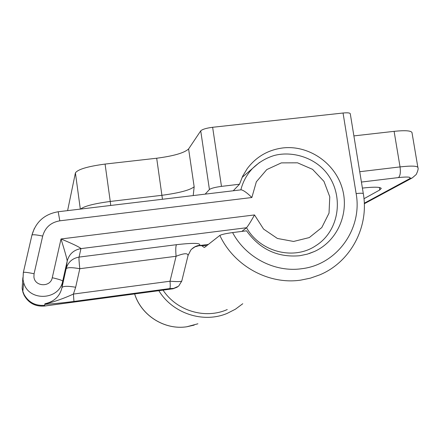 <?xml version="1.0" encoding="UTF-8"?>
<svg xmlns="http://www.w3.org/2000/svg" width="440" height="440" viewBox="0 0 440 440"><rect width="100%" height="100%" fill="white"/><g stroke="black" fill="none" stroke-linecap="round" stroke-linejoin="round"><path stroke-width="0.66" d="M232.606 232.579C245.746 257.548 274.819 272.635 301.725 268.714C337.117 264.677 362.615 228.679 356.136 193.589L343.046 113.02C347.457 112.596 349.866 112.833 350.273 113.729L363.314 193.666C369.193 226.859 350.752 261.998 319.77 274.857L310.448 278.135L300.718 280.132C268.664 284.916 234.009 265.903 219.841 235.417C221.771 234.416 226.028 233.475 232.606 232.579L246.543 230.819C259.93 249.365 277.651 257.67 299.701 255.734L307.307 254.144L314.55 251.449C337.876 240.79 349.817 212.399 341.968 187.44C334.318 162.421 308.314 144.958 282.87 147.939C268.103 149.859 256.218 156.767 247.22 168.657L242.715 176.094L239.492 184.234L221.469 186.379C215.111 187.242 211.09 188.281 209.424 189.503L205.161 194.139M233.244 190.773L239.492 184.234M343.046 113.02L212.63 127.281L221.469 186.379M163.053 290.125C176.644 310.921 205.194 319.435 227.249 309.546M80.322 209.105L75.411 172.904C77.792 169.356 87.681 166.413 105.078 164.076L156.69 158.23C173.729 155.996 184.365 152.906 188.601 148.951L200.722 130.862C202.334 129.311 206.299 128.112 212.63 127.281M353.892 135.9L394.103 131.346C405.07 130.224 411.026 130.625 411.983 132.545L417.874 167.426C416.977 165.869 411.037 165.698 400.048 166.909L394.103 131.346M75.411 172.904L67.6 210.628M188.601 148.951L194.161 186.808L193.215 195.575M219.841 235.417L204.666 247.319L204.232 247.478L201.581 245.591M363.974 198.721L379.748 189.981L381.249 188.447C380.43 186.923 374.143 186.802 362.406 188.084M22.842 277.679L22.16 288.233L22.842 291.401L24.09 294.531C28.644 302.445 35.519 306.031 44.715 305.294L44.88 303.793C54.252 301.653 59.945 296.263 61.952 287.634C63.102 286.017 67.672 285.89 75.663 287.249L73.414 294.069L73.942 301.444C62.766 302.868 53.081 303.837 44.875 304.343L44.6 306.004L173.14 288.745L173.685 288.387L169.763 288.591L73.942 301.444M191.736 249.079L194.953 246.857L199.326 245.608L196.328 246.252M198.968 245.63L208.357 244.42M188.051 255.486L190.773 250.102C193.144 247.385 196.119 245.773 199.7 245.267L199.326 245.608L206.806 245.636M22.248 289.047L23.007 292.507L24.167 295.345C28.677 303.182 35.486 306.735 44.6 306.004L44.572 306.004M240.856 189.86C242.952 181.594 246.879 174.422 252.643 168.35C258.753 162.344 265.898 158.07 274.071 155.535C289.163 151.426 308.435 155.606 321.343 167.316C344.751 188.424 342.155 229.361 315.645 245.812C293.706 260.574 260.089 251.95 246.554 227.733L241.846 231.413M44.875 304.343L44.88 303.793M58.174 211.756L241.291 189.811C243.81 190.471 247.335 193.039 251.856 197.522L59.813 220.82C50.864 222.365 45.155 227.453 42.686 236.082L34.067 273.752L33.919 276.942C34.727 286.836 50.562 287.491 52.261 277.728L61.023 238.964C73.139 244.002 79.783 247.22 80.938 248.611L79.062 257.092L176.517 244.684C175.687 246.021 175.544 249.882 176.094 256.273C184.256 253.088 188.221 252.918 187.985 255.772L181.781 281.028C181.159 281.699 177.238 281.765 170.011 281.226C170.385 285.511 170.302 287.964 169.763 288.591M254.507 214.94C251.081 221.155 248.43 225.423 246.554 227.733L80.938 248.611C73.755 249.898 69.179 254.029 67.216 260.992L62.711 281.094L61.952 287.634L66.11 268.807L67.216 260.992C66.957 258.77 64.889 251.427 61.023 238.964L254.507 214.94L263.571 229.081L277.404 238.464L293.584 241.456L309.282 237.578L321.8 227.552L329.027 213.142L329.775 196.829L323.956 181.368L312.57 169.356L297.528 162.822L281.353 162.882L266.783 169.582L256.339 181.814L251.856 197.522M44.875 304.117C54.555 301.714 64.07 298.364 73.414 294.069L170.011 281.226L176.094 256.273L79.805 268.708L75.663 287.249M66.11 268.807C67.232 267.333 71.792 267.3 79.805 268.708C79.079 262.24 78.832 258.368 79.062 257.092C72.281 258.324 67.963 262.229 66.11 268.807M181.764 281.094L178.618 286.165L173.685 288.387M158.846 290.686C172.716 313.55 203.319 323.554 227.255 313.357L235.439 309.194L242.781 303.721M209.424 189.503L200.722 130.862M364.282 203.209L409.211 178.931C412.022 176.996 408.43 176.545 398.431 177.579L361.422 182.056M359.733 171.715L400.048 166.909C400.757 172.436 400.219 175.995 398.431 177.579M105.078 164.076L110.259 201.454L162.019 195.283C179.108 193.001 189.822 190.174 194.161 186.808M156.69 158.23L162.465 199.26M379.423 187.49L379.748 189.981M80.614 209.072C84.156 206.168 94.039 203.632 110.259 201.454L110.732 205.458M417.874 167.426C418.517 168.493 417.962 170.852 416.202 174.504L412.297 177.892L409.211 178.931M363.314 193.666C362.962 193.111 360.569 193.083 356.136 193.589M52.261 277.728C58.691 279.202 62.172 280.324 62.711 281.094C59.4 300.498 28.501 301.807 23.672 282.584L22.99 279.406L23.32 272.558M34.067 273.752C27.869 272.454 24.299 272.014 23.353 272.426L23.326 272.487M242.077 177.43L259.529 162.437M31.939 235.114L34.298 228.536M23.337 272.459L31.955 235.07C32.945 234.448 36.52 234.784 42.686 236.082M199.7 245.267C200.981 242.974 193.248 242.776 176.517 244.684M22.842 291.401L23.672 282.584L22.99 279.384L23.353 272.426L31.955 235.07C35.8 221.859 44.55 214.088 58.196 211.756L59.813 220.82M172.953 288.772L177.353 287.089L173.036 288.783L44.589 306.026C35.481 306.763 28.677 303.199 24.167 295.345L24.09 294.531M134.657 293.937C141.378 315.612 164.736 330.242 186.83 326.761L197.906 323.785M411.763 178.178L364.298 203.742M309.111 253.589L314.55 251.449M198.71 245.735L203.429 245.591M194.205 325.111L186.797 326.772C164.648 330.248 141.317 315.612 134.618 293.942"/></g></svg>
